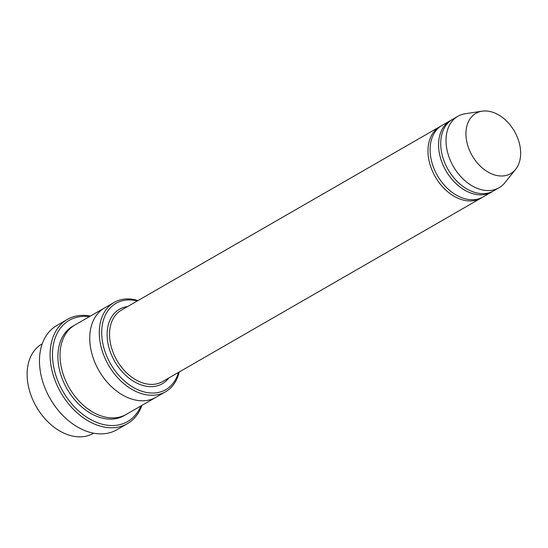 <?xml version="1.0" encoding="UTF-8"?>
<svg xmlns="http://www.w3.org/2000/svg" width="548" height="548" viewBox="0 0 548 548"><rect width="100%" height="100%" fill="white"/><g stroke="black" fill="none" stroke-linecap="round" stroke-linejoin="round"><path stroke-width="0.82" d="M451.504 119.998A41.237 28.921 60.1 0 0 450.422 120.581A41.237 28.921 60.1 0 0 440.585 158.242A41.237 28.921 60.1 0 0 471.65 193.307A41.237 28.921 60.1 0 0 491.59 192.047A41.237 28.921 60.1 0 0 492.631 191.403M491.59 192.047L483.096 196.938A41.237 28.921 -119.9 0 1 437.455 175.641A41.237 28.921 -119.9 0 1 441.928 125.471L450.422 120.581M137.295 300.968A49.827 34.942 60.1 0 0 101.764 335.061A49.827 34.942 60.1 0 0 141.665 391.19A49.827 34.942 60.1 0 0 178.463 372.435M93.66 433.18L93.372 433.345A51.546 36.147 -119.9 0 1 41.484 414.494A51.546 36.147 -119.9 0 1 32.195 398.369A51.546 36.147 -119.9 0 1 41.915 344.014L42.196 343.856M41.484 414.494L41.292 414.24A49.827 34.942 -119.9 0 1 32.311 398.656L32.195 398.369M138.028 300.544A51.546 36.147 60.1 0 0 114.094 302.434A51.546 36.147 60.1 0 0 101.798 349.508A51.546 36.147 60.1 0 0 140.631 393.341A51.546 36.147 60.1 0 0 165.558 391.765A51.546 36.147 60.1 0 0 179.203 372.01M440.887 126.115A41.237 28.921 60.1 0 0 439.804 126.691A41.237 28.921 60.1 0 0 429.975 164.352A41.237 28.921 60.1 0 0 461.039 199.424A41.237 28.921 60.1 0 0 480.98 198.157A41.237 28.921 60.1 0 0 482.021 197.52M515.62 169.346L504.9 182.696A41.237 28.921 -119.9 0 1 499.023 187.765L493.714 190.82A41.237 28.921 -119.9 0 1 448.072 169.524A41.237 28.921 -119.9 0 1 452.545 119.354L457.854 116.299A41.237 28.921 -119.9 0 1 465.184 113.758L482.117 111.176A34.791 24.4 -119.9 0 1 492.755 112.258A34.791 24.4 -119.9 0 1 517.476 137.541A34.791 24.4 -119.9 0 1 515.62 169.346A34.791 24.4 -119.9 0 1 472.157 155.653A34.791 24.4 -119.9 0 1 482.117 111.176M499.023 187.765A41.237 28.921 -119.9 0 1 453.381 166.469A41.237 28.921 -119.9 0 1 457.854 116.299M89.399 316.662A58.424 40.963 60.1 0 0 52.759 360.372A58.424 40.963 60.1 0 0 99.339 423.357A58.424 40.963 60.1 0 0 140.863 405.993M156.255 397.122A51.546 36.147 -119.9 0 1 156.002 397.273L126.28 414.391A51.546 36.147 -119.9 0 1 69.226 387.772A51.546 36.147 -119.9 0 1 74.816 325.06L104.538 307.935A51.546 36.147 -119.9 0 1 104.798 307.791M127.383 423.673L116.772 429.783A60.136 42.169 -119.9 0 1 56.225 407.787L56.04 407.541A58.424 40.963 -119.9 0 1 45.511 389.258L45.388 388.97A60.136 42.169 -119.9 0 1 56.732 325.567L67.342 319.45A60.136 42.169 60.1 0 0 53.005 374.366A60.136 42.169 60.1 0 0 98.304 425.515A60.136 42.169 60.1 0 0 127.383 423.673A60.136 42.169 60.1 0 0 141.918 405.383M104.538 307.935A51.546 36.147 -119.9 0 0 98.948 370.647A51.546 36.147 -119.9 0 0 156.002 397.273A51.546 36.147 -119.9 0 1 98.948 370.647A51.546 36.147 -119.9 0 1 104.538 307.942L114.094 302.434M90.454 316.052A60.136 42.169 60.1 0 0 67.342 319.45M56.225 407.787A60.136 42.169 -119.9 0 1 45.388 388.97M127.609 306.544A42.956 30.119 60.1 0 0 107.86 342.801A42.956 30.119 60.1 0 0 141.555 385.025A42.956 30.119 60.1 0 0 168.777 378.01M439.804 126.691L121.361 310.141A41.237 28.921 60.1 0 0 111.525 347.802A41.237 28.921 60.1 0 0 142.59 382.874A41.237 28.921 60.1 0 0 162.53 381.607L480.98 198.157M125.204 414.98A51.546 36.147 -119.9 0 1 67.103 388.991A51.546 36.147 -119.9 0 1 73.768 325.697M156.002 397.266L165.558 391.765"/></g></svg>
